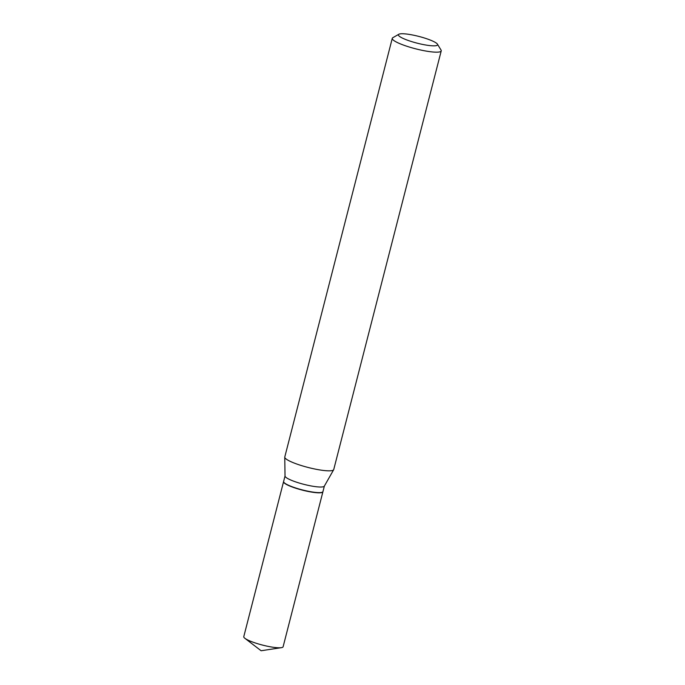 <?xml version="1.0" encoding="UTF-8"?>
<svg xmlns="http://www.w3.org/2000/svg" width="685" height="685" viewBox="0 0 685 685"><rect width="100%" height="100%" fill="white"/><g stroke="black" fill="none" stroke-linecap="round" stroke-linejoin="round"><path stroke-width="1.03" d="M283.59 481.598A20.31 3.494 14.4 0 0 283.556 481.701L243.774 636.665A20.31 3.494 14.4 0 0 244.879 638.3A20.31 3.494 14.4 0 0 260.129 644.439A20.31 3.494 14.4 0 0 278.778 647.787A20.31 3.494 14.4 0 0 281.355 647.667A20.31 3.494 14.4 0 0 283.111 646.768L322.9 491.796A20.31 3.494 14.4 0 0 322.918 491.693M283.556 481.701A20.31 3.494 14.4 0 0 296.28 488.388A20.31 3.494 14.4 0 0 318.568 492.823A20.31 3.494 14.4 0 0 322.9 491.796M283.847 482.291A20.096 3.451 14.4 0 0 283.915 482.411A20.096 3.451 14.4 0 0 291.014 486.487A20.096 3.451 14.4 0 0 322.241 492.25A20.096 3.451 14.4 0 0 322.361 492.181M285.029 475.981L283.616 481.495A20.31 3.494 14.4 0 0 283.761 482.163A20.31 3.494 14.4 0 0 290.937 486.281A20.31 3.494 14.4 0 0 322.498 492.104A20.31 3.494 14.4 0 0 322.952 491.599L324.365 486.076M405.7 39.524A20.216 3.476 14.4 0 0 427.594 45.304A20.216 3.476 14.4 0 0 437.424 44.148A20.216 3.476 14.4 0 0 430.283 40.055A20.216 3.476 14.4 0 0 398.858 34.25A20.216 3.476 14.4 0 0 405.7 39.524M398.858 34.25L392.839 37.692A25.276 4.341 14.4 0 0 392.274 38.326A25.276 4.341 14.4 0 0 401.384 44.285A25.276 4.341 14.4 0 0 426.841 51.204A25.276 4.341 14.4 0 0 441.226 50.895A25.276 4.341 14.4 0 0 441.046 50.065L437.424 44.148M392.274 38.326L284.78 456.989A25.276 4.341 14.4 0 0 284.755 457.186A25.276 4.341 14.4 0 0 293.891 462.94A25.276 4.341 14.4 0 0 318.825 469.773A25.276 4.341 14.4 0 0 333.655 469.747A25.276 4.341 14.4 0 0 333.732 469.559L441.226 50.895M284.755 457.186L285.029 476.066A20.31 3.494 14.4 0 0 292.375 480.682A20.31 3.494 14.4 0 0 312.403 486.179A20.31 3.494 14.4 0 0 324.322 486.153L333.655 469.747M281.355 647.667L261.122 650.75L244.879 638.3"/></g></svg>
